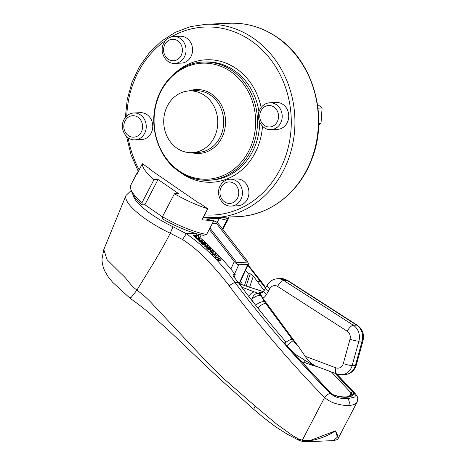 <?xml version="1.0" encoding="UTF-8"?>
<svg xmlns="http://www.w3.org/2000/svg" width="465" height="465" viewBox="0 0 465 465"><rect width="100%" height="100%" fill="white"/><g stroke="black" fill="none" stroke-linecap="round" stroke-linejoin="round"><path stroke-width="0.7" d="M247.304 199.328A13.444 11.753 -92.5 0 0 247.246 185.547A13.444 11.753 -92.5 0 0 236.604 178.926L230.088 179.211A13.444 11.753 87.5 0 1 240.731 185.826A13.444 11.753 87.5 0 1 240.789 199.613A13.444 11.753 87.5 0 1 231.25 206.071L237.766 205.786A13.444 11.753 -92.5 0 0 247.304 199.328M135.083 139.826L141.598 139.541A13.444 11.753 -92.5 0 0 151.137 133.083A13.444 11.753 -92.5 0 0 151.084 119.302A13.444 11.753 -92.5 0 0 140.436 112.681L133.92 112.966A13.444 11.753 87.5 0 1 144.563 119.581A13.444 11.753 87.5 0 1 144.621 133.368A13.444 11.753 87.5 0 1 135.083 139.826C125.753 140.639 119.11 128.049 124.021 119.575C126.259 115.518 129.561 113.315 133.92 112.966M204.507 95.377A30.917 27.028 -92.5 0 0 189.412 90.913A30.917 27.028 -92.5 0 0 164.5 114.041A30.917 27.028 -92.5 0 0 176.991 148.23A30.917 27.028 -92.5 0 0 192.086 152.689A30.917 27.028 -92.5 0 0 216.998 129.566A30.917 27.028 -92.5 0 0 204.507 95.377M287.103 122.888A13.444 11.753 -92.5 0 0 287.045 109.101A13.444 11.753 -92.5 0 0 276.396 102.486L269.88 102.765A13.444 11.753 87.5 0 1 280.523 109.385A13.444 11.753 87.5 0 1 280.581 123.167A13.444 11.753 87.5 0 1 271.043 129.625L277.559 129.346A13.444 11.753 -92.5 0 0 287.103 122.888M174.875 63.38L181.397 63.101A13.444 11.753 -92.5 0 0 190.935 56.643A13.444 11.753 -92.5 0 0 190.877 42.856A13.444 11.753 -92.5 0 0 180.234 36.241L173.712 36.52A13.444 11.753 87.5 0 1 184.355 43.14A13.444 11.753 87.5 0 1 184.413 56.922A13.444 11.753 87.5 0 1 174.875 63.38C165.552 64.193 158.908 51.603 163.814 43.135C166.052 39.072 169.353 36.869 173.712 36.52M138.157 171.167L136.588 174.776L142.348 163.703L150.445 169.283L149.794 169.312L199.003 203.205L199.654 203.176L207.75 208.756L201.984 219.829L213.766 220.736A134.42 117.523 87.5 0 1 206.129 218.939L219.294 218.37L217.138 222.514M137.471 172.271L130.816 185.058A51.08 13.654 27.5 0 0 130.845 189.342A51.08 13.654 27.5 0 0 142.023 202.635L142.185 204.873L144.888 204.757L162.477 216.876M142.185 204.873A48.389 12.933 -152.5 0 1 132.031 192.655L130.845 189.342M162.465 216.719A51.08 13.654 27.5 0 0 206.617 234.47L203.315 235.319A48.389 12.933 -152.5 0 1 162.628 218.957L162.465 216.719L174.427 193.742A51.08 13.654 27.5 0 0 207.75 208.756M142.348 163.703A51.08 13.654 27.5 0 0 153.985 179.659L158.048 179.484L178.49 193.562L174.427 193.742M222.398 228.873L226.932 220.166L228.088 219.439L228.931 217.021M206.617 234.47L213.766 220.736M142.023 202.635L153.985 179.659M144.888 204.757L158.048 179.484M226.932 220.166A134.42 117.523 87.5 0 1 219.294 218.37M222.956 217.283A134.42 117.523 -92.5 0 0 228.059 218.701M150.445 169.283L150.265 169.632M317.996 108.188L322.1 108.008L317.467 104.294M318.688 124.684L321.001 123.463L322.1 108.008M318.717 123.562L321.001 123.463M294.409 353.772L286.94 345.658A6.719 0.744 -41.2 0 1 293.235 340.717L299.047 347.361L305.174 356.295C307.842 360.41 311.201 363.607 315.253 365.879L315.508 366.176L315.101 366.17L313.974 365.856L294.409 353.772M251.856 299.14A6.719 4.499 -67.4 0 1 258.011 293.409L260.214 293.316L261.301 295.525L260.848 295.548A6.719 3.243 149.4 0 0 251.966 299.222A6.719 3.243 149.4 0 0 251.774 299.437A6.719 4.499 -67.4 0 1 251.856 299.14M133.141 194.957A45.21 12.084 27.5 0 0 151.666 214.464A45.21 12.084 27.5 0 0 173.009 226.734L170.231 233.244A50.569 13.514 -152.5 0 1 146.463 219.573A50.569 13.514 -152.5 0 1 125.998 195.463L103.794 249.56L107.043 259.668L121.005 273.519C123.638 275.826 126.224 278.64 128.77 281.953C131.264 285.225 133.984 287.94 136.931 290.09L136.873 290.177C142.447 294.072 147.882 298.949 153.188 304.802L210 365.321L224.787 379.585L255.209 406.166L276.169 423.702L292.822 435.728L298.728 439.07L302.32 440.198C307.167 440.983 311.928 440.686 316.601 439.315C323.687 437.362 329.964 434.548 335.434 430.875L306.894 441.75L302.802 441.494L302.32 440.198L324.57 397.529C290.689 362.892 258.918 325.68 229.262 285.899C221.526 275.751 213.226 266.236 204.362 257.36C197.933 250.775 190.667 244.828 182.559 239.522L170.225 233.25C165.43 242.887 160.158 251.803 154.508 261.417L136.931 290.09M173.009 226.734L186.378 233.709L195.219 233.325M221.108 259.691L220.148 258.65L218.713 258.302L217.957 258.743L218.905 259.796L220.346 260.15L221.108 259.691L219.986 260.842L218.544 260.487L217.655 259.325M215.998 254.169L215.016 253.169L213.575 252.826L212.831 253.256L213.795 254.274L215.243 254.617L215.998 254.169L214.882 255.302L213.435 254.965L212.522 253.838M213.092 253.768L212.738 254.46L212.47 253.948L212.825 253.256L212.47 253.948M211.075 248.932L210.616 249.682L211.075 248.932L209.709 247.572L208.454 247.624A295.723 258.552 87.5 0 1 209.262 248.426L209.477 249.037L208.169 248.519A295.723 258.552 -92.5 0 0 207.309 247.671L208.239 248.769L209.825 249.188L208.948 249.972L206.768 248.362L207.099 247.63M209.814 248.903A295.723 258.552 87.5 0 1 210.5 249.589M209.477 249.862L209.82 249.199L209.5 248.473A295.723 258.552 -92.5 0 0 208.797 247.775L209.692 247.74A295.723 258.552 87.5 0 1 210.86 248.903M207.117 247.595L206.756 248.287M208.43 247.537L208.093 248.31A295.723 258.552 87.5 0 1 208.675 248.885M208.146 246.235L207.14 245.288L205.687 244.968L204.949 245.375L205.943 246.34L207.402 246.665L208.146 246.235L207.041 247.351L205.582 247.031L204.647 245.968M205.228 245.863L204.873 246.555L204.594 246.066L204.949 245.381L204.588 246.066M186.378 233.709L186.314 233.732C205.844 247.537 222.101 263.841 235.087 282.65C264.719 322.094 296.449 359.015 330.278 393.413C337.724 399.435 343.089 398.121 347.68 398.685L353.278 397.377C355.766 397.122 355.899 395.465 353.685 392.402L335.835 373.622M335.056 373.331L352.563 391.914C353.708 393.14 354.109 394.006 353.76 394.518C350.325 397.924 343.804 398.209 334.196 395.366L330.394 392.873L284.789 343.571L285.167 341.996L285.923 341.949C269.386 322.797 253.489 302.982 238.225 282.511L233.912 276.873C232.913 275.547 232.744 274.763 233.401 274.519L233.087 275.466M233.017 274.786L235.22 274.391C223.851 260.191 211.406 247.334 197.892 235.813L196.329 233.668M196.003 236.662L195.509 237.388L196.003 236.662A295.723 258.552 -92.5 0 0 195.509 236.232L195.852 236.069L195.248 236.005A295.723 258.552 -92.5 0 0 194.172 235.081L196.503 235.447L193.795 234.918A295.723 258.552 87.5 0 1 195.068 236.011L194.649 236.168L195.329 236.237A295.723 258.552 87.5 0 1 195.835 236.679L195.87 236.702M194.544 236.046L194.184 236.737L194.969 236.929A295.723 258.552 87.5 0 1 195.474 237.365L195.509 237.388M193.777 234.842L193.44 235.604A295.723 258.552 87.5 0 1 194.358 236.4M196.724 235.633L196.364 236.319L195.939 236.243M197.875 238.748L198.067 237.888L197.706 238.562M198.078 237.865L198.23 238.057A295.723 258.552 87.5 0 1 198.462 238.26L198.776 238.911L197.439 238.423A295.723 258.552 -92.5 0 0 196.561 237.644L197.288 238.458L198.985 239.144L199.049 238.708L200.212 239.027L198.776 237.551A295.723 258.552 87.5 0 1 199.613 238.295L199.781 238.865L198.59 238.225A295.723 258.552 -92.5 0 0 198.259 237.929L197.718 238.557M199.857 239.719L200.217 239.016L199.857 239.719L198.695 239.394L198.625 239.83L199.049 238.708M196.003 238.26L196.346 237.598L196.021 238.342L198.625 239.83M200.95 240.51A295.723 258.552 87.5 0 1 201.176 240.713L201.484 241.37L200.153 240.876A295.723 258.552 -92.5 0 0 199.287 240.085L201.45 241.62L201.764 241.166L202.92 241.492L201.502 239.992A295.723 258.552 87.5 0 1 202.333 240.748L202.496 241.329L201.304 240.672A295.723 258.552 -92.5 0 0 200.979 240.376L200.595 241.19L200.787 240.335M202.577 242.16L201.403 241.858L201.333 242.3L201.764 241.166M199.084 240.01L198.741 240.777L201.333 242.3M205.774 243.782L205.315 244.526L205.774 243.782L204.379 242.468L203.124 242.515A295.723 258.552 87.5 0 1 203.949 243.294L204.17 243.887L202.856 243.387A295.723 258.552 -92.5 0 0 201.979 242.567L204.007 244.119L204.524 244.026L204.187 243.34A295.723 258.552 -92.5 0 0 203.472 242.666L204.362 242.631A295.723 258.552 87.5 0 1 205.559 243.747M204.53 243.805A295.723 258.552 87.5 0 1 205.199 244.439M204.158 244.73L204.519 244.038L203.647 244.811L202.17 243.98L201.438 243.259L201.769 242.527M201.409 243.195L201.769 242.503L201.426 243.183M202.723 243.137L203.083 242.445L202.763 243.207A295.723 258.552 87.5 0 1 203.281 243.689M213.406 251.478L212.412 250.496L210.971 250.164L210.227 250.583L211.203 251.582L212.656 251.92L213.406 251.478L212.296 252.605L210.843 252.274L209.924 251.17M210.5 251.088L210.139 251.774L209.866 251.274L210.227 250.589L209.866 251.274M218.562 256.907L217.591 255.884L216.155 255.541L215.405 255.977L216.359 257.011L217.806 257.36L218.562 256.907L217.446 258.052L216.004 257.703L215.103 256.558M215.667 256.494L215.307 257.186L215.045 256.663L215.405 255.977L215.045 256.668M267.27 290.451L247.868 265.323M246.183 286.068L250.251 273.786L248.357 273.821L245.572 270.316M250.251 273.786L253.332 276.03L249.612 287.254M264.126 290.619L253.332 276.03M298.728 439.07A1.343 0.605 114.1 0 0 298.838 440.268L302.727 441.488L306.894 441.75L333.492 440.599L337.462 437.077L335.434 430.875C337.265 434.234 338.183 436.734 338.2 438.379L356.888 402.492C355.103 404.329 352.354 405.329 348.645 405.492C344.925 405.649 340.456 404.963 335.236 403.428C331.719 402.411 328.162 400.446 324.57 397.529C326.616 395.099 328.517 393.727 330.278 393.413M235.22 274.391L234.261 277.314M285.167 341.996L284.76 343.298M285.923 341.949L285.039 343.711M351.813 394.872L351.122 392.931L331.435 371.971M248.357 273.821L244.491 285.487M352.563 391.914A1.343 0.482 136 0 0 351.122 392.931L349.395 396.238M353.76 394.518A1.343 1.267 -136.5 0 0 352.011 394.593C349.302 397.558 343.24 397.72 333.812 395.081L330.574 392.925A1.343 0.448 -44.6 0 0 330.394 392.873M334.196 395.366A1.343 0.947 -73.1 0 0 333.812 395.081M284.586 342.856L284.789 343.571M196.323 236.33L196.678 235.645M194.289 236.859L194.649 236.168M194.463 236.947L194.823 236.261M194.969 236.929L195.329 236.237M195.474 237.365L195.835 236.679M197.881 238.731L198.23 238.057M198.148 238.853L198.462 238.26M198.357 238.917L198.619 238.411L198.776 238.911M196.771 239.039L197.131 238.353M196.928 239.15L197.288 238.458M198.049 239.789L198.41 239.103M198.381 239.841L198.741 239.15M199.008 239.574L199.369 238.888M199.694 239.783L200.055 239.097M198.433 238.086L198.741 237.493M198.753 237.47L198.479 238.127M199.375 238.76L199.613 238.295M199.595 238.841L199.787 238.475L199.781 238.865M200.863 241.318L201.176 240.713M201.072 241.376L201.339 240.864L201.484 241.37M199.485 241.492L199.845 240.8M199.648 241.602L200.002 240.911M200.758 242.259L201.118 241.568M201.089 242.312L201.45 241.62M201.717 242.038L202.077 241.347M202.403 242.253L202.763 241.562M201.147 240.533L201.461 239.928M201.107 240.608L201.467 239.917L201.194 240.574M202.083 241.219L202.333 240.748M202.304 241.306L202.502 240.934L202.496 241.329M202.74 243.125L203.083 242.463M203.653 243.863L203.949 243.294M202.17 243.98L202.531 243.294M202.571 244.311L202.932 243.625M203.647 244.811L204.007 244.119L203.693 244.799M204.059 243.218L204.362 242.631M205.315 244.526L205.675 243.834M204.617 246.014L204.949 245.375M205.582 247.031L205.943 246.34M207.041 247.351L207.402 246.665M208.07 248.229L208.413 247.566L208.053 248.24M208.954 249.019L209.262 248.426M207.489 249.112L207.843 248.42M207.878 249.455L208.239 248.769M208.948 249.972L209.308 249.281L208.994 249.961M209.372 248.345L209.692 247.74M210.616 249.682L210.976 248.99M209.895 251.216L210.227 250.583M210.843 252.274L211.203 251.582M212.296 252.605L212.656 251.92M212.493 253.89L212.831 253.256M213.435 254.965L213.795 254.274M214.882 255.302L215.243 254.617M215.074 256.61L215.405 255.977M216.004 257.703L216.359 257.011M217.446 258.052L217.806 257.36M217.626 259.377L217.957 258.743M217.858 259.958L218.213 259.272M218.544 260.487L218.905 259.796M219.986 260.842L220.346 260.15M182.559 239.522L186.314 233.732M353.685 392.402L354.429 392.64L336.631 373.918M130.485 297.606C129.247 299.803 131.38 297.327 136.873 290.177M230.849 269.061L234.279 261.603L209.285 229.338M234.279 261.603C235.918 263.556 237.412 264.608 238.748 264.759L234.651 273.682M247.874 264.364L248.473 264.01L240.266 281.86A4.034 0.988 -155.3 0 1 239.731 282.081L247.874 264.364L238.748 264.759M248.473 264.01L247.316 261.039L218.846 224.281C217.207 222.334 215.719 221.282 214.377 221.125M236.749 262.615L209.965 228.03L236.749 262.615L246.543 262.15L216.382 223.27L212.354 223.444M239.801 283.871A1.343 1.221 121.6 0 1 239.469 282.092L237.964 282.156M240.684 284.173L241.137 283.179A1.343 0.564 121.4 0 0 241.19 282.063A1.343 0.564 121.4 0 0 241.033 282.028L239.731 282.081M240.021 283.976L239.179 283.79M255.738 305.36A6.719 3.243 -30.6 0 1 264.527 301.779L293.235 340.717M260.156 310.928L257.848 307.795A6.719 1.988 -36.4 0 1 265.579 303.36M257.802 307.97L257.319 307.359M285.609 342.577A6.719 1.988 -36.4 0 1 292.067 339.258M286.893 345.838L286.399 345.274M305.551 362.909L300.675 361.34M305.935 362.927C305.104 363.026 304.715 362.171 304.778 360.358M260.214 293.316L259.604 292.706A5.377 4.702 -92.5 0 0 261.144 292.933L263.94 290.939A6.719 1.918 -150 0 0 266.503 294.438A12.096 10.579 87.5 0 1 262.859 298.298L261.301 295.525M305.174 356.295L335.922 367.838A6.719 3.057 110.6 0 0 336.817 373.994L315.253 365.879M262.859 298.298L299.047 347.361M315.956 366.158L315.508 366.176M236.766 262.574L246.543 262.15M237.458 198.276A10.753 9.405 -92.5 0 0 234.151 183.506A10.753 9.405 -92.5 0 0 221.264 187.122A10.753 9.405 -92.5 0 0 224.578 201.886A10.753 9.405 -92.5 0 0 237.458 198.276M125.102 120.877A10.753 9.405 -92.5 0 0 128.41 135.641A10.753 9.405 -92.5 0 0 141.29 132.031A10.753 9.405 -92.5 0 0 137.983 117.261A10.753 9.405 -92.5 0 0 125.102 120.877M189.034 90.937A31.992 27.97 87.5 0 1 211.802 94.163A31.992 27.97 87.5 0 1 223.63 133.49A31.992 27.97 87.5 0 1 191.708 152.706M192.086 152.689L198.003 152.433A30.917 27.028 -92.5 0 0 222.915 129.311A30.917 27.028 -92.5 0 0 210.418 95.122A30.917 27.028 -92.5 0 0 195.329 90.658L189.412 90.913M230.704 71.558A58.067 50.772 -92.5 0 0 161.146 91.076A58.067 50.772 -92.5 0 0 179.031 170.824A58.067 50.772 -92.5 0 0 248.589 151.311A58.067 50.772 -92.5 0 0 230.704 71.558M258.964 111.914A59.142 51.708 -92.5 0 0 234.273 70.506A59.142 51.708 -92.5 0 0 205.396 61.967L203.217 62.066A59.142 51.708 87.5 0 1 232.087 70.599A59.142 51.708 87.5 0 1 255.988 136.001A59.142 51.708 87.5 0 1 208.332 180.246L210.511 180.147A59.142 51.708 -92.5 0 0 259.679 122.179M175.898 72.371A61.293 53.591 87.5 0 1 236.272 68.622A61.293 53.591 87.5 0 1 261.15 107.52M262.463 126.201A61.293 53.591 87.5 0 1 181.728 173.404A61.293 53.591 87.5 0 1 180.228 172.335M277.256 121.83A10.753 9.405 -92.5 0 0 273.943 107.06A10.753 9.405 -92.5 0 0 261.063 110.676A10.753 9.405 -92.5 0 0 264.376 125.445A10.753 9.405 -92.5 0 0 277.256 121.83M164.895 44.431A10.753 9.405 -92.5 0 0 168.208 59.2A10.753 9.405 -92.5 0 0 181.088 55.585A10.753 9.405 -92.5 0 0 177.775 40.815A10.753 9.405 -92.5 0 0 164.895 44.431M237.952 216.632A96.784 84.618 -92.5 0 0 315.938 144.237A96.784 84.618 -92.5 0 0 276.832 37.217A96.784 84.618 -92.5 0 0 229.582 23.25L206.117 24.267A96.784 84.618 87.5 0 1 253.367 38.235A96.784 84.618 87.5 0 1 292.473 145.249A96.784 84.618 87.5 0 1 214.487 217.649L237.952 216.632C269.816 215.644 299.698 192.272 311.875 159.082C328.953 116.384 313.247 61.043 277.163 37.305C262.475 27.325 246.619 22.64 229.582 23.25M204.559 214.882A94.093 82.264 -92.5 0 0 287.759 149.306A94.093 82.264 -92.5 0 0 250.868 40.589A94.093 82.264 -92.5 0 0 171.294 36.904M165.598 40.513A94.093 82.264 -92.5 0 0 126.782 115.965M128.206 137.814A94.093 82.264 -92.5 0 0 139.157 169.835M335.922 367.838A6.719 5.876 -92.5 0 0 342.908 364.641A6.719 5.876 -92.5 0 0 343.304 363.549A6.719 1.128 15.4 0 0 352.174 365.496A13.444 11.753 87.5 0 1 351.377 367.675A13.444 11.753 87.5 0 1 341.537 374.749L336.817 373.994M356.3 365.054L355.533 367.164C353.301 371.692 349.721 374.174 344.798 374.604A13.444 11.753 -92.5 0 0 354.638 367.536A13.444 11.753 -92.5 0 0 355.434 365.351A6.719 1.128 15.4 0 0 356.3 365.054L363.026 340.688C364.432 334.277 362.561 329.15 357.411 325.314A6.719 2.778 -57.2 0 0 356.608 325.122L287.004 280.337A6.719 2.778 -57.2 0 1 287.8 280.535L280.75 278.605L277.489 278.744A13.444 11.753 87.5 0 1 283.743 280.476L353.353 325.262A13.444 11.753 87.5 0 1 358.893 341.13L352.174 365.496L355.434 365.351L362.154 340.99A6.719 1.128 15.4 0 0 363.026 340.688M249.042 287.167A6.719 3.086 109 0 1 249.595 287.248L263.452 291.642A6.719 1.459 106.3 0 0 263.196 291.66L239.231 283.79M248.932 296.629A6.719 4.499 -67.4 0 1 254.681 292.026L258.011 293.409A6.719 5.876 -92.5 0 1 259.092 293.921A6.719 5.876 -92.5 0 1 260.848 295.548L264.527 301.779M229.262 285.899A5.377 1.564 143.5 0 1 235.087 282.65L238.225 282.511M265.806 287.713L261.44 281.796A5.377 1.616 -36.2 0 0 260.685 281.54L257.546 281.68M196.695 233.756L196.48 234.226M203.821 244.799L204.176 244.113M203.943 244.799L204.304 244.113M209.116 249.961L209.477 249.275M209.244 249.961L209.599 249.275M347.68 398.685A5.377 4.702 87.5 0 1 348.645 405.492M255.209 406.166A5.377 1.924 -48.1 0 0 254.303 409.839L263.719 417.762L275.536 426.725L287.015 434.054L298.838 440.268A1.343 0.605 114.1 0 0 298.972 440.291M201.194 234.889L199.95 237.586M241.033 282.028L240.376 281.627M239.469 282.092L240.347 284.057M241.719 287.172L254.681 292.026M242.003 287.55A6.719 3.086 -71 0 1 242.527 287.451M253.873 302.982L251.774 299.437L250.78 299.024M343.304 363.549L350.029 339.183A6.719 5.876 -92.5 0 0 347.256 331.249L277.646 286.469A6.719 2.778 -57.2 0 1 283.743 280.476L287.004 280.337A13.444 11.753 -92.5 0 0 280.75 278.605M350.029 339.183A6.719 1.128 15.4 0 0 358.893 341.13L362.154 340.99A13.444 11.753 -92.5 0 0 356.608 325.122L353.353 325.262A6.719 2.778 -57.2 0 0 347.256 331.249M277.646 286.469A6.719 5.876 -92.5 0 0 269.892 288.567A6.719 1.918 -150 0 1 267.329 285.068L263.94 290.939M269.892 288.567L266.503 294.438M259.604 292.706L262.341 292.584M230.088 179.211C225.728 179.56 222.427 181.763 220.189 185.82C215.278 194.294 221.921 206.884 231.25 206.071M203.217 62.066C181.333 62.659 161.274 80.701 155.711 104.532C149.172 129.392 159.28 158.402 179.194 171.637C188.18 177.746 197.892 180.618 208.332 180.246M269.88 102.765C265.521 103.114 262.219 105.317 259.981 109.38C255.076 117.848 261.714 130.438 271.043 129.625M206.117 24.267L190.359 26.645L175.311 32.329L161.5 41.118L149.405 52.685L139.448 66.623L131.961 82.45L127.212 99.609L125.347 117.511M126.585 136.483L130.961 154.595L138.314 171.457M222.869 229.472L228.088 219.439M203.304 217.294L214.487 217.649M131.235 190.423L125.998 195.463M285.022 343.687L330.574 392.925M196.044 236.737L195.684 237.423M196.352 237.586L195.992 238.272M199.16 239.056L198.799 239.748M198.741 237.481L198.381 238.167M201.868 241.521L201.508 242.213M205.797 243.84L205.437 244.532M207.099 247.607L206.739 248.298M211.098 248.996L210.744 249.688M357.074 402.242C358.469 397.348 357.632 396.662 354.417 392.634M261.44 281.796L248.06 264.911M254.303 409.839C236.656 393.907 222.241 381.364 206.995 366.868L169.853 331.516M130.154 298.391C137.099 303.128 144.185 308.626 151.416 314.886L169.888 331.557M130.159 298.391L112.606 282.267L108.095 276.646L105.166 271.729C103.201 267.968 102.143 263.812 101.975 259.272L103.8 249.566M333.492 440.599C337.061 439.814 338.619 439.134 338.165 438.553L338.165 438.553M198.148 236.028L198.921 234.348M241.19 282.063L240.393 281.581M249.595 287.248L239.783 283.865M313.974 365.856L305.528 362.903M287.8 280.535L357.411 325.314M277.489 278.744C273.06 279.087 269.671 281.197 267.329 285.068M344.798 374.604L341.537 374.749"/></g></svg>
